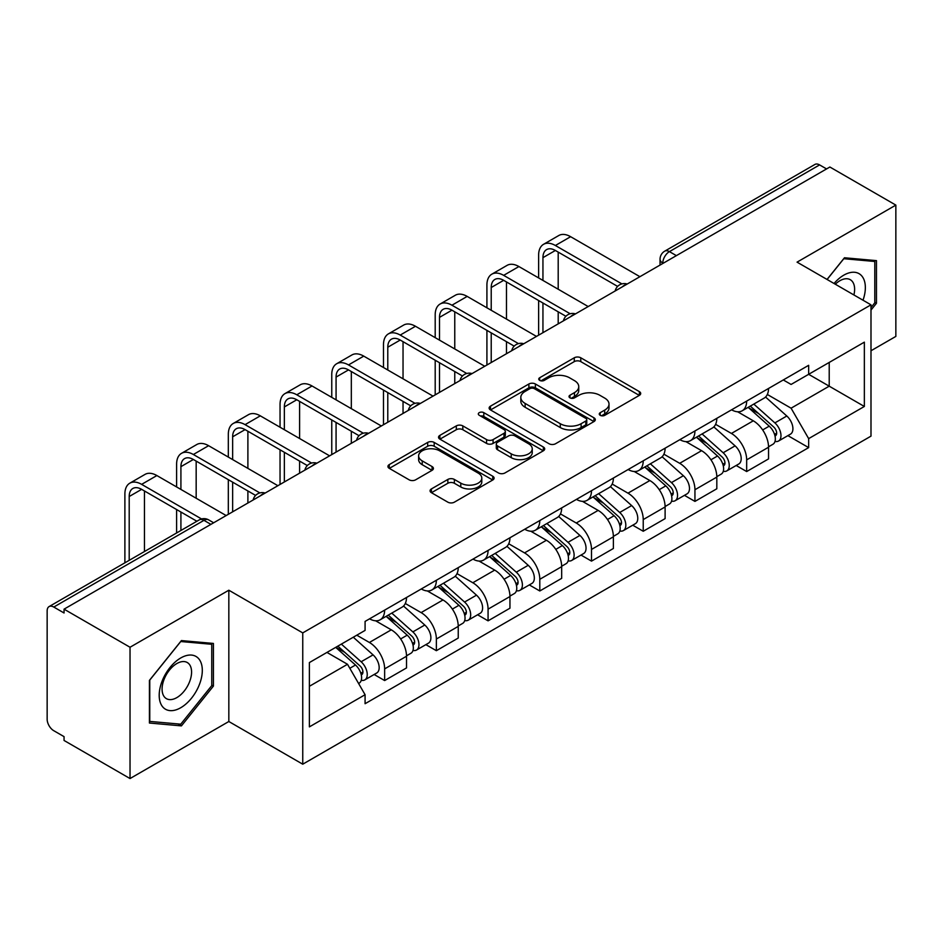 <?xml version="1.0" encoding="UTF-8"?>
<svg xmlns="http://www.w3.org/2000/svg" width="943" height="943" viewBox="0 0 943 943"><rect width="100%" height="100%" fill="white"/><g stroke="black" fill="none" stroke-linecap="round" stroke-linejoin="round"><path stroke-width="1.41" d="M600.219 415.321A3.218 1.862 0 0 0 604.781 415.321L639.354 395.365A4.597 2.652 0 0 0 640.698 393.479A4.597 2.652 0 0 0 639.354 391.604L580.782 357.786A4.597 2.652 0 0 0 574.275 357.786L539.702 377.742A3.218 1.862 0 0 0 538.759 379.062A3.218 1.862 0 0 0 539.702 380.383A3.218 1.862 0 0 0 544.252 380.383L548.732 377.789A14.723 8.499 0 0 1 569.548 377.789L574.44 380.618A14.723 8.499 0 0 1 578.754 386.63A14.723 8.499 0 0 1 574.44 392.642L569.961 395.223A3.218 1.862 0 0 0 569.018 396.531A3.218 1.862 0 0 0 569.961 397.852A3.218 1.862 0 0 0 574.511 397.852L578.99 395.27A14.723 8.499 0 0 1 599.819 395.27L604.699 398.087A14.723 8.499 0 0 1 609.013 404.099A14.723 8.499 0 0 1 604.699 410.111L600.219 412.692A3.218 1.862 0 0 0 599.276 414.012A3.218 1.862 0 0 0 600.219 415.321L600.219 412.692M431.411 488.922A4.597 2.652 0 0 0 430.067 490.796A4.597 2.652 0 0 0 431.411 492.682L447.854 502.171A4.597 2.652 0 0 0 454.361 502.171L492.753 479.999A4.597 2.652 0 0 0 494.108 478.125A4.597 2.652 0 0 0 492.753 476.239L434.181 442.42A4.597 2.652 0 0 0 427.674 442.42L389.27 464.593A4.597 2.652 0 0 0 387.927 466.467A4.597 2.652 0 0 0 389.27 468.353L409.121 479.81A4.597 2.652 0 0 0 415.639 479.81L432.071 470.321A4.597 2.652 0 0 0 433.415 468.447A4.597 2.652 0 0 0 432.071 466.561L422.228 460.879A12.306 7.108 0 0 1 418.621 455.858A12.306 7.108 0 0 1 426.212 449.292A12.306 7.108 0 0 1 439.638 450.837L478.195 473.091A12.306 7.108 0 0 1 481.802 478.125A12.306 7.108 0 0 1 474.199 484.69A12.306 7.108 0 0 1 460.785 483.146L454.361 479.433A4.597 2.652 0 0 0 447.854 479.433L431.411 488.922L431.411 492.682M302.75 632.894L228.831 590.212L130.028 647.252L64.053 609.154L829.875 167.017L895.85 205.102L797.059 262.142L870.99 304.825L302.75 632.894L302.75 764.195L870.99 436.137L870.99 304.825M549.05 443.74A4.597 2.652 0 0 0 555.557 443.74L593.96 421.568A4.597 2.652 0 0 0 595.304 419.694A4.597 2.652 0 0 0 593.96 417.808L535.388 383.99A4.597 2.652 0 0 0 528.882 383.99L490.478 406.162A4.597 2.652 0 0 0 489.134 408.048A4.597 2.652 0 0 0 490.478 409.922L549.05 443.74M480.541 416.016A3.218 1.862 0 0 1 483.806 416.476L483.806 412.645L543.357 447.029A4.597 2.652 0 0 1 544.712 448.903A4.597 2.652 0 0 1 543.357 450.789L504.965 472.95A4.597 2.652 0 0 1 498.446 472.95L439.874 439.132L439.874 435.383A4.597 2.652 0 0 0 438.53 437.257A4.597 2.652 0 0 0 439.874 439.132M439.874 435.383L456.306 425.894A4.597 2.652 0 0 1 462.824 425.894L486.576 439.603A4.597 2.652 0 0 0 493.083 439.603L503.986 433.309A4.597 2.652 0 0 0 505.33 431.434A4.597 2.652 0 0 0 503.986 429.56L479.256 415.274A3.218 1.862 0 0 1 478.313 413.965A3.218 1.862 0 0 1 480.293 412.244A3.218 1.862 0 0 1 483.806 412.645M130.028 647.252L130.028 778.553L64.053 740.467L64.053 736.636L53.786 730.707M870.99 350.761L895.85 336.415L895.85 205.102M130.028 778.553L228.831 721.513L302.75 764.195M210.926 524.367L203.959 520.347L53.775 607.056A9.371 5.41 -120 0 0 49.095 606.585A9.371 5.41 -120 0 0 47.15 610.887L47.15 719.214A9.371 5.41 -120 0 0 53.775 730.707M64.053 609.154L64.053 612.985L53.786 607.056M676.379 255.636L669.424 251.616A9.371 5.41 60 0 0 664.732 251.156L814.917 164.447A9.371 5.41 60 0 1 819.597 164.907L669.424 251.616A9.371 5.41 120 0 0 662.788 263.097L662.788 263.486M826.563 168.927L819.597 164.907M746.667 401.105A21.571 12.448 60 0 1 742.2 410.783L764.078 398.158A21.571 12.448 -120 0 0 768.545 388.469M715.607 424.326L731.414 433.45A21.571 12.448 60 0 1 746.667 459.866L768.545 447.23A21.571 12.448 -120 0 0 753.292 420.814L737.638 411.773M768.545 447.23L768.545 458.911L746.667 471.547L736.177 465.488M742.2 410.783A21.571 12.448 60 0 1 731.579 409.816M746.667 459.866L746.667 471.547M694.944 430.963A21.571 12.448 60 0 1 690.476 440.64L712.366 428.016A21.571 12.448 -120 0 0 716.821 418.327M684.453 495.346L694.944 501.405L716.821 488.769L716.821 477.087A21.571 12.448 -120 0 0 701.58 450.683L685.915 441.63M690.476 440.64A21.571 12.448 60 0 1 679.868 439.674M663.896 454.184L679.691 463.308A21.571 12.448 60 0 1 694.944 489.723L694.944 501.405M643.232 460.821A21.571 12.448 60 0 1 638.765 470.498L660.642 457.874A21.571 12.448 -120 0 0 665.11 448.184M632.741 525.204L643.232 531.263L665.11 518.626L665.11 506.945A21.571 12.448 -120 0 0 649.857 480.541L634.203 471.5M638.765 470.498A21.571 12.448 60 0 1 628.144 469.531M612.172 484.042L627.979 493.165A21.571 12.448 60 0 1 643.232 519.581L643.232 531.263M591.509 490.678A21.571 12.448 60 0 1 587.041 500.368L608.93 487.731A21.571 12.448 -120 0 0 613.386 478.054M581.018 555.062L591.509 561.12L613.386 548.484L613.386 536.815A21.571 12.448 -120 0 0 598.145 510.399L582.479 501.358M587.041 500.368A21.571 12.448 60 0 1 576.432 499.389M560.46 513.9L576.256 523.023A21.571 12.448 60 0 1 591.509 549.439L591.509 561.12M539.797 520.536A21.571 12.448 60 0 1 535.329 530.225L557.207 517.589A21.571 12.448 -120 0 0 561.674 507.912M529.306 584.919L539.797 590.978L561.674 578.342L561.674 566.672A21.571 12.448 -120 0 0 546.421 540.256L530.768 531.215M535.329 530.225A21.571 12.448 60 0 1 524.709 529.247M508.737 543.769L524.544 552.893A21.571 12.448 60 0 1 539.797 579.297L539.797 590.978M488.073 550.394A21.571 12.448 60 0 1 483.606 560.083L505.495 547.447A21.571 12.448 -120 0 0 509.951 537.769M477.582 614.777L488.073 620.836L509.951 608.2L509.951 596.53A21.571 12.448 -120 0 0 494.71 570.114L479.044 561.073M483.606 560.083A21.571 12.448 60 0 1 472.997 559.105M457.025 573.627L472.82 582.75A21.571 12.448 60 0 1 488.073 609.154L488.073 620.836M436.361 580.263A21.571 12.448 60 0 1 431.894 589.941L453.772 577.305A21.571 12.448 -120 0 0 458.239 567.627M425.871 644.635L436.361 650.694L458.239 638.057L458.239 626.388A21.571 12.448 -120 0 0 442.986 599.972L427.332 590.931M431.894 589.941A21.571 12.448 60 0 1 421.273 588.962M405.301 603.485L421.108 612.608A21.571 12.448 60 0 1 436.361 639.024L436.361 650.694M384.638 610.121A21.571 12.448 60 0 1 380.17 619.799L402.06 607.162A21.571 12.448 -120 0 0 406.516 597.485M406.527 656.245A21.571 12.448 -120 0 0 391.274 629.83L375.609 620.789M406.516 667.927L406.516 656.245L384.638 668.882L384.638 680.551L406.527 667.927M380.17 619.799A21.571 12.448 60 0 1 369.562 618.82M374.147 674.493L384.638 680.551M356.796 635.193L369.397 642.466A21.571 12.448 60 0 1 384.638 668.882M783.303 379.958L791.083 384.449L864.354 342.156L829.215 362.442L829.215 386.17L791.083 408.189L767.331 394.469M309.387 686.292L347.507 664.285L365.082 694.72L309.387 726.876L309.387 662.564L365.082 630.407L365.082 621.413L808.658 365.306L808.658 374.312L864.354 406.468L808.658 438.625L791.083 408.189M864.354 342.156L864.354 406.468M365.082 694.72L365.082 703.714L808.658 447.619L808.658 438.625M870.99 310.094L876.46 303.281L876.46 260.633L844.468 257.769L827.035 279.458M228.831 590.212L228.831 721.513M149.43 723.033L181.421 725.886L213.413 686.091L213.413 643.432L181.421 640.58L149.43 680.375L149.43 723.033M347.507 664.285L326.95 652.415M787.888 435.631L808.658 447.619M874.798 302.326L876.46 303.281M178.038 723.941L181.421 725.886M211.751 685.137L213.413 686.091M601.516 415.78L604.699 413.942A14.723 8.499 0 0 0 609.013 407.93L609.013 404.099M578.754 386.63L578.754 390.449A14.723 8.499 0 0 1 574.44 396.461L571.246 398.3M639.295 395.4L580.782 361.617A4.597 2.652 0 0 0 574.275 361.617L540.987 380.831M593.901 421.604L535.388 387.821A4.597 2.652 0 0 0 528.882 387.821L490.537 409.957M585.827 421.002A3.218 1.862 0 0 0 586.77 419.694A3.218 1.862 0 0 0 585.827 418.374L534.41 388.693A3.218 1.862 0 0 0 529.848 388.693L525.133 391.416A14.723 8.499 0 0 0 520.819 397.427A14.723 8.499 0 0 0 525.133 403.439L560.283 423.725A14.723 8.499 0 0 0 581.112 423.725L585.827 421.002L585.827 424.833A3.218 1.862 0 0 0 586.77 423.525L586.77 419.694M520.819 397.427L520.819 401.258A14.723 8.499 0 0 0 525.133 407.27L525.133 403.439M585.827 424.833L581.112 427.556A14.723 8.499 0 0 1 560.283 427.556L525.133 407.27M439.933 439.167L456.306 429.713L456.306 425.894M505.33 431.434L505.33 435.265A4.597 2.652 0 0 1 503.986 437.139L493.083 443.434A4.597 2.652 0 0 1 486.576 443.434L462.824 429.713A4.597 2.652 0 0 0 456.306 429.713M483.806 416.476L543.298 450.825M511.224 453.842A12.306 7.108 0 0 0 524.638 455.375A12.306 7.108 0 0 0 532.241 448.809A12.306 7.108 0 0 0 528.634 443.788L515.043 435.937A4.597 2.652 0 0 0 508.536 435.937L497.633 442.232A4.597 2.652 0 0 0 496.289 444.118A4.597 2.652 0 0 0 497.633 445.992L511.224 453.842L511.224 457.661A12.306 7.108 0 0 0 524.638 459.206A12.306 7.108 0 0 0 532.241 452.64L532.241 448.809M496.289 444.118L496.289 447.949A4.597 2.652 0 0 0 497.633 449.823L497.633 445.992M511.224 457.661L497.633 449.823M481.802 478.125L481.802 481.944A12.306 7.108 0 0 1 474.199 488.509A12.306 7.108 0 0 1 460.785 486.977L454.361 483.264A4.597 2.652 0 0 0 447.854 483.264L431.481 492.717M418.621 455.858L418.621 459.689A12.306 7.108 0 0 0 422.228 464.71L422.228 460.879M432.012 470.357L422.228 464.71M492.694 480.034L434.181 446.251A4.597 2.652 0 0 0 427.674 446.251L389.341 468.388M748.164 407.341L769.229 426.153A11.717 6.766 60 0 1 772.918 444.271L768.545 446.793M748.718 407.836L758.644 413.564M750.286 406.115L773.731 427.038A5.623 3.253 60 0 1 775.5 435.737A5.623 3.253 60 0 1 774.993 435.949M753.799 404.087L774.875 422.9A11.717 6.766 60 0 1 778.553 441.018A11.717 6.766 60 0 1 775.005 441.395M765.551 397.038L786.804 416.004A11.717 6.766 60 0 1 790.482 434.134L778.553 441.018M542.944 280.425L542.944 257.651A17.587 10.149 60 0 1 546.586 249.6A17.587 10.149 60 0 1 555.38 250.473L617.63 286.413M639.908 276.688L570.621 236.693A23.681 13.673 -120 0 0 558.786 235.514L543.533 244.32A23.681 13.673 -120 0 0 538.63 255.164L538.63 277.937M621.909 283.902L555.38 245.498A23.681 13.673 -120 0 0 543.533 244.32M538.63 300.522L538.63 335.166M542.944 332.679L542.944 303.009M558.197 323.873L558.197 311.815M558.197 289.23L558.197 252.099M696.441 437.198L717.517 456.011A11.717 6.766 60 0 1 721.195 474.129L716.821 476.651M696.995 437.705L706.92 443.422M698.563 435.972L722.02 456.895A5.623 3.253 60 0 1 723.788 465.594A5.623 3.253 60 0 1 723.269 465.807M702.075 433.945L723.151 452.758A11.717 6.766 60 0 1 726.829 470.875A11.717 6.766 60 0 1 723.293 471.252M713.827 426.896L735.092 445.862A11.717 6.766 60 0 1 738.77 463.991L726.829 470.875M644.729 467.056L665.793 485.869A11.717 6.766 60 0 1 669.483 503.986L665.11 506.521M645.283 467.563L655.208 473.292M646.851 465.83L670.296 486.753A5.623 3.253 60 0 1 672.064 495.464A5.623 3.253 60 0 1 671.557 495.664M650.364 463.803L671.44 482.616A11.717 6.766 60 0 1 675.117 500.733A11.717 6.766 60 0 1 671.569 501.11M662.116 456.754L683.369 475.72A11.717 6.766 60 0 1 687.046 493.849L675.117 500.733M863.01 300.228A30.471 17.599 120 0 0 862.468 276.829A30.471 17.599 120 0 0 834.036 283.501M853.898 294.959A20.864 12.047 120 0 0 852.649 281.886A20.864 12.047 120 0 0 850.303 279.706A20.864 12.047 120 0 0 835.298 284.22M827.105 279.493L843.796 258.712L874.798 261.482L874.798 302.809L870.99 307.559M872.746 260.292L874.798 261.482M199.421 659.629A30.471 17.599 120 0 0 169.976 667.526A30.471 17.599 120 0 0 162.09 706.071A30.471 17.599 120 0 0 191.523 698.174A30.471 17.599 120 0 0 199.421 659.629M189.602 664.685A20.864 12.047 120 0 0 187.256 662.516A20.864 12.047 120 0 0 167.854 672.253A20.864 12.047 120 0 0 164.058 696.476A20.864 12.047 120 0 0 166.404 698.657A20.864 12.047 120 0 0 185.806 688.909A20.864 12.047 120 0 0 189.602 664.685M180.75 724.177L149.76 721.407L149.76 680.08L180.75 641.523L211.751 644.293L211.751 685.62L180.75 724.177M209.7 643.102L211.751 644.293M491.22 310.282L491.22 287.509A17.587 10.149 60 0 1 494.863 279.458A17.587 10.149 60 0 1 503.656 280.33L565.906 316.27M588.196 306.546L518.909 266.551A23.681 13.673 -120 0 0 507.075 265.372L491.822 274.177A23.681 13.673 -120 0 0 486.918 285.022L486.918 307.795M570.185 313.76L503.656 275.356A23.681 13.673 -120 0 0 491.822 274.177M486.918 330.38L486.918 365.024M491.22 362.536L491.22 332.867M506.474 353.731L506.474 341.672M506.474 319.088L506.474 281.957M439.509 340.14L439.509 317.367A17.587 10.149 60 0 1 443.151 309.316A17.587 10.149 60 0 1 451.945 310.188L514.194 346.128M536.473 336.403L467.186 296.408A23.681 13.673 -120 0 0 455.351 295.23L440.098 304.035A23.681 13.673 -120 0 0 435.194 314.879L435.194 337.653M518.473 343.617L451.945 305.214A23.681 13.673 -120 0 0 440.098 304.035M435.194 360.238L435.194 394.881M439.509 392.394L439.509 362.725M454.762 383.589L454.762 371.53M454.762 348.945L454.762 311.815M593.006 496.926L614.082 515.727A11.717 6.766 60 0 1 617.759 533.844L613.386 536.378M593.56 497.421L603.485 503.149M595.127 495.688L618.584 516.623A5.623 3.253 60 0 1 620.353 525.322A5.623 3.253 60 0 1 619.834 525.522M598.64 493.661L619.716 512.473A11.717 6.766 60 0 1 623.394 530.591A11.717 6.766 60 0 1 619.857 530.968M610.392 486.612L631.657 505.578A11.717 6.766 60 0 1 635.334 523.707L623.394 530.591M541.294 526.783L562.358 545.584A11.717 6.766 60 0 1 566.048 563.714L561.674 566.236M541.848 527.278L551.773 533.007M543.416 525.546L566.861 546.48A5.623 3.253 60 0 1 568.629 555.179A5.623 3.253 60 0 1 568.122 555.38M546.928 523.53L568.004 542.331A11.717 6.766 60 0 1 571.682 560.46A11.717 6.766 60 0 1 568.134 560.826M558.68 516.469L579.933 535.435A11.717 6.766 60 0 1 583.611 553.565L571.682 560.46M489.57 556.641L510.646 575.442A11.717 6.766 60 0 1 514.324 593.571L509.951 596.094M490.124 557.136L500.049 562.865M491.692 555.415L515.149 576.338A5.623 3.253 60 0 1 516.917 585.037A5.623 3.253 60 0 1 516.399 585.238M495.205 553.388L516.281 572.189A11.717 6.766 60 0 1 519.958 590.318A11.717 6.766 60 0 1 516.422 590.695M506.957 546.327L528.221 565.293A11.717 6.766 60 0 1 531.899 583.422L519.958 590.318M387.785 369.998L387.785 347.224A17.587 10.149 60 0 1 391.428 339.174A17.587 10.149 60 0 1 400.221 340.046L462.471 375.986M484.761 366.273L415.474 326.266A23.681 13.673 -120 0 0 403.639 325.087L388.386 333.893A23.681 13.673 -120 0 0 383.483 344.737L383.483 367.511M466.75 373.475L400.221 335.071A23.681 13.673 -120 0 0 388.386 333.893M383.483 390.096L383.483 424.739M387.785 422.252L387.785 392.583M403.038 413.447L403.038 401.388M403.038 378.803L403.038 341.672M336.073 399.856L336.073 377.082A17.587 10.149 60 0 1 339.716 369.031A17.587 10.149 60 0 1 348.509 369.904L410.759 405.844M433.037 396.131L363.75 356.124A23.681 13.673 -120 0 0 351.916 354.957L336.663 363.75A23.681 13.673 -120 0 0 331.759 374.595L331.759 397.368M415.038 403.345L348.509 364.929A23.681 13.673 -120 0 0 336.663 363.75M331.759 419.953L331.759 454.597M336.073 452.11L336.073 422.44M351.326 443.304L351.326 431.246M351.326 408.661L351.326 371.53M284.35 429.713L284.35 406.94A17.587 10.149 60 0 1 287.992 398.889A17.587 10.149 60 0 1 296.786 399.761L359.035 435.701M381.326 425.988L312.039 385.982A23.681 13.673 -120 0 0 300.204 384.815L284.951 393.62A23.681 13.673 -120 0 0 280.047 404.453L280.047 427.226M363.314 433.202L296.786 394.787A23.681 13.673 -120 0 0 284.951 393.62M280.047 449.811L280.047 484.454M284.35 481.967L284.35 452.31M299.603 473.162L299.603 461.103M299.603 438.519L299.603 401.388M437.858 586.499L458.923 605.3A11.717 6.766 60 0 1 462.612 623.429L458.239 625.952M438.412 586.994L448.338 592.723M439.98 585.273L463.426 606.196A5.623 3.253 60 0 1 465.194 614.895A5.623 3.253 60 0 1 464.687 615.095M443.493 583.245L464.569 602.047A11.717 6.766 60 0 1 468.247 620.176A11.717 6.766 60 0 1 464.699 620.553M455.245 576.185L476.498 595.163A11.717 6.766 60 0 1 480.176 613.28L468.247 620.176M232.638 459.583L232.638 436.798A17.587 10.149 60 0 1 236.28 428.747A17.587 10.149 60 0 1 245.074 429.619L307.324 465.559M329.602 455.846L260.315 415.839A23.681 13.673 -120 0 0 248.481 414.672L233.227 423.478A23.681 13.673 -120 0 0 228.324 434.31L228.324 457.084M311.603 463.06L245.074 424.645A23.681 13.673 -120 0 0 233.227 423.478M228.324 479.681L228.324 514.324M232.638 511.825L232.638 482.168M247.891 503.032L247.891 490.973M247.891 468.376L247.891 431.246M386.135 616.357L407.211 635.158A11.717 6.766 60 0 1 410.889 653.287L406.516 655.809M386.689 616.852L396.614 622.58M388.257 615.131L411.714 636.053A5.623 3.253 60 0 1 413.482 644.753A5.623 3.253 60 0 1 412.963 644.953M391.769 613.103L412.845 631.904A11.717 6.766 60 0 1 416.523 650.033A11.717 6.766 60 0 1 412.987 650.411M403.521 606.043L424.786 625.02A11.717 6.766 60 0 1 428.464 643.138L416.523 650.033M180.915 489.441L180.915 466.655A17.587 10.149 60 0 1 184.557 458.616A17.587 10.149 60 0 1 193.35 459.477L255.6 495.417M277.89 485.704L208.603 445.697A23.681 13.673 -120 0 0 196.769 444.53L181.516 453.335A23.681 13.673 -120 0 0 176.612 464.168L176.612 486.953M259.879 492.918L193.35 454.502A23.681 13.673 -120 0 0 181.516 453.335M176.612 509.538L176.612 532.972M180.915 530.485L180.915 512.025M196.168 521.679L196.168 520.831M196.168 498.246L196.168 461.103M335.708 647.37L355.487 665.015A11.717 6.766 60 0 1 359.177 683.145L358.588 683.475M335.908 647.252L344.902 652.438M337.83 646.132L359.99 665.911A5.623 3.253 60 0 1 361.758 674.61A5.623 3.253 60 0 1 361.252 674.811M341.342 644.104L361.134 661.762A11.717 6.766 60 0 1 364.811 679.891A11.717 6.766 60 0 1 361.263 680.268M353.283 637.22L373.063 654.878A11.717 6.766 60 0 1 376.74 672.996L364.811 679.891M129.203 560.342L129.203 496.513A17.587 10.149 60 0 1 132.845 488.474A17.587 10.149 60 0 1 141.639 489.346L196.898 521.255M226.167 515.562L156.88 475.555A23.681 13.673 -120 0 0 145.045 474.388L129.792 483.193A23.681 13.673 -120 0 0 124.889 494.026L124.889 562.83M201.531 518.945L141.639 484.36A23.681 13.673 -120 0 0 129.792 483.193M144.456 551.537L144.456 490.973M663.118 263.297L662.788 263.097A9.371 5.41 0 0 1 660.041 259.278L660.041 265.066M436.361 639.024L458.239 626.388M488.073 609.154L509.951 596.53M539.797 579.297L561.674 566.672M591.509 549.439L613.386 536.815M643.232 519.581L665.11 506.945M694.944 489.723L716.821 477.087M369.397 642.466L391.274 629.83M421.108 612.608L442.986 599.972M472.82 582.75L494.71 570.114M524.544 552.893L546.421 540.256M576.256 523.023L598.145 510.399M627.979 493.165L649.857 480.541M679.691 463.308L701.58 450.683M731.414 433.45L753.292 420.814M626.4 284.491A9.371 5.41 120 0 0 622.262 286.884M574.688 314.349A9.371 5.41 120 0 0 570.539 316.742M522.964 344.207A9.371 5.41 120 0 0 518.827 346.6M471.252 374.065A9.371 5.41 120 0 0 467.103 376.457M419.529 403.922A9.371 5.41 120 0 0 415.391 406.315M367.817 433.792A9.371 5.41 120 0 0 363.668 436.173M316.094 463.65A9.371 5.41 120 0 0 311.956 466.031M264.382 493.507A9.371 5.41 120 0 0 260.233 495.9M213.672 522.787L208.651 519.888A9.371 5.41 120 0 0 203.959 520.347A9.371 5.41 60 0 0 199.268 519.888L49.095 606.585M604.699 413.942L604.699 410.111M569.961 397.852L569.961 395.223M574.44 396.461L574.44 392.642M539.702 380.383L539.702 377.742M574.275 361.617L574.275 357.786M580.782 361.617L580.782 357.786M639.354 395.365L639.354 391.604M490.478 409.922L490.478 406.162M528.882 387.821L528.882 383.99M535.388 387.821L535.388 383.99M593.96 421.568L593.96 417.808M560.283 427.556L560.283 423.725M581.112 427.556L581.112 423.725M462.824 429.713L462.824 425.894M486.576 443.434L486.576 439.603M493.083 443.434L493.083 439.603M503.986 437.139L503.986 433.309M543.357 450.789L543.357 447.029M447.854 483.264L447.854 479.433M454.361 483.264L454.361 479.433M460.785 486.977L460.785 483.146M432.071 470.321L432.071 466.561M389.27 468.353L389.27 464.593M427.674 446.251L427.674 442.42M434.181 446.251L434.181 442.42M492.753 479.999L492.753 476.239M769.229 426.153L762.663 429.937M776.667 433.167L774.557 434.381M786.804 416.004L774.875 422.9M555.38 245.498L570.621 236.693M542.944 257.651L555.38 250.473M717.517 456.011L710.939 459.795M724.955 463.025L722.833 464.239M735.092 445.862L723.151 452.758M665.793 485.869L659.228 489.665M673.231 492.883L671.121 494.097M683.369 475.72L671.44 482.616M503.656 275.356L518.909 266.551M491.22 287.509L503.656 280.33M451.945 305.214L467.186 296.408M439.509 317.367L451.945 310.188M614.082 515.727L607.504 519.522M621.52 522.74L619.398 523.966M631.657 505.578L619.716 512.473M562.358 545.584L555.792 549.38M569.796 552.598L567.686 553.824M579.933 535.435L568.004 542.331M510.646 575.442L504.069 579.238M518.084 582.456L515.962 583.682M528.221 565.293L516.281 572.189M400.221 335.071L415.474 326.266M387.785 347.224L400.221 340.046M348.509 364.929L363.75 356.124M336.073 377.082L348.509 369.904M296.786 394.787L312.039 385.982M284.35 406.94L296.786 399.761M458.923 605.3L452.357 609.095M466.361 612.313L464.251 613.539M476.498 595.163L464.569 602.047M245.074 424.645L260.315 415.839M232.638 436.798L245.074 429.619M407.211 635.158L400.634 638.953M414.649 642.183L412.527 643.397M424.786 625.02L412.845 631.904M193.35 454.502L208.603 445.697M180.915 466.655L193.35 459.477M355.487 665.015L349.829 668.292M362.925 672.041L360.815 673.255M373.063 654.878L361.134 661.762M141.639 484.36L156.88 475.555M129.203 496.513L141.639 489.346M627.201 284.032A9.371 9.371 0 0 0 615.166 290.974M575.478 313.889A9.371 9.371 0 0 0 563.454 320.832M523.766 343.747A9.371 9.371 0 0 0 511.731 350.702M472.042 373.605A9.371 9.371 0 0 0 460.019 380.559M420.33 403.463A9.371 9.371 0 0 0 408.295 410.417M368.607 433.332A9.371 9.371 0 0 0 356.584 440.275M316.895 463.19A9.371 9.371 0 0 0 304.86 470.133M265.172 493.048A9.371 9.371 0 0 0 253.148 499.99M208.651 519.888A9.371 9.371 0 0 0 199.268 519.888M664.732 251.156A9.371 9.371 0 0 0 660.041 259.278"/></g></svg>

